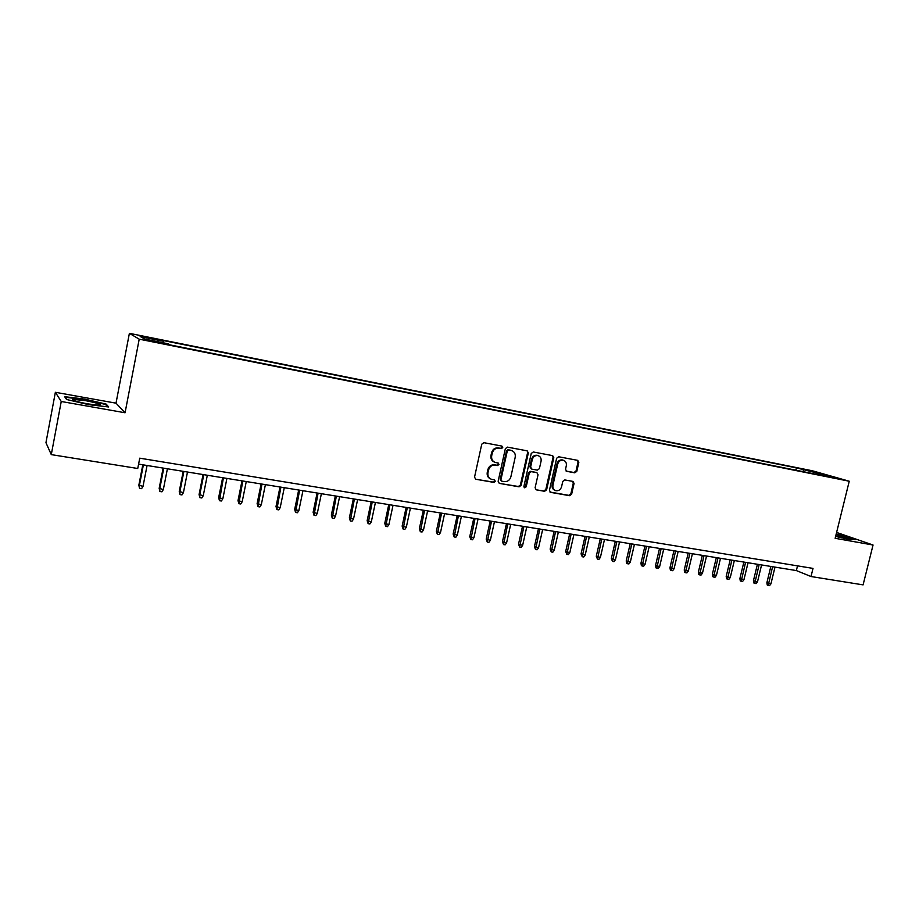 <?xml version="1.0" encoding="UTF-8"?>
<svg xmlns="http://www.w3.org/2000/svg" width="919" height="919" viewBox="0 0 919 919"><rect width="100%" height="100%" fill="white"/><g stroke="black" fill="none" stroke-linecap="round" stroke-linejoin="round"><path stroke-width="1.38" d="M502.75 447.564L501.912 446.083L483.865 442.682L481.751 444.199L474.537 477.133L475.686 479.224L493.836 482.406L495.295 481.349L494.502 479.89L491.619 479.362C488.724 478.259 487.495 476.042 487.955 472.688L488.563 469.965C489.666 466.496 491.895 464.876 495.249 465.117L497.558 465.542L499.017 464.474L498.201 463.015L495.433 462.487C492.481 461.407 491.228 459.155 491.688 455.755L492.285 453.021C493.4 449.54 495.628 447.932 498.983 448.185L501.292 448.621L502.75 447.564M494.365 462.073C491.642 460.867 490.516 458.661 490.976 455.456L491.573 452.722C492.687 449.242 494.916 447.645 498.259 447.898L500.579 448.334L502.027 447.277L501.648 446.037M475.847 479.258L493.135 482.073L494.594 481.016L494.284 479.856M490.493 478.891C487.874 477.662 486.794 475.491 487.254 472.366L487.851 469.643C488.965 466.174 491.183 464.566 494.537 464.807L496.846 465.221L498.305 464.175L497.96 462.969M804.32 469.356L812.499 471.436L804.32 469.356M574.812 472.825L576.81 471.344L578.832 462.406L577.718 460.362L558.672 456.766L556.65 458.248L549.447 490.309L550.527 492.343L569.631 495.697L571.629 494.215L574.065 483.451L572.985 481.418L564.783 479.936L562.784 481.418L561.566 486.783C560.567 489.77 558.66 491.079 555.846 490.677C553.514 489.804 552.549 487.989 552.939 485.243L557.684 464.152C558.66 461.212 560.521 459.902 563.29 460.247C565.702 461.108 566.713 462.946 566.311 465.761L565.518 469.264L566.632 471.321L574.812 472.825L574.019 472.515L576.018 471.033L578.04 462.108L577.431 460.304M835.153 538.304L873.05 545.013L863.09 584.875L811.017 576.523L813.016 568.401L139.745 458.179L137.735 468.495L51.28 454.618L61.24 401.488L125.064 412.769L139.217 339.168L849.248 481.223L835.153 538.304M528.345 452.941L527.173 450.838L507.437 447.128L505.358 448.633L498.144 481.28L499.281 483.36L519.086 486.829L521.13 485.324L528.345 452.941L526.966 450.804M533.284 451.987L552.675 455.64L553.812 457.719L546.61 489.804L544.588 491.297L536.214 489.827L535.111 487.782L538.04 474.732L536.914 472.676L531.297 471.654L529.252 473.147L526.208 486.783L524.68 487.805L523.91 486.369L531.239 453.481L533.284 451.987M146.041 337.56L155.862 339.364L144.329 336.595L139.022 335.699L146.041 337.56M139.217 339.168L129.384 333.333L812.385 470.781L849.248 481.223M795.854 470.195L796.417 467.874L161.342 340.145L163.433 341.271L163.364 342.833M796.417 467.874L832.752 476.984L818.025 474.032L825.067 476.042L170.337 344.97L168.108 343.775L144.777 339.1L140.561 336.676L163.433 341.271M125.064 412.769L116.012 403.165L55.37 392.298L61.24 401.488M55.37 392.298L45.95 442.694L51.28 454.618M873.05 545.013L836.6 532.434M116.012 403.165L129.384 333.333M138.585 464.118L796.371 570.573L811.017 576.523M797.52 565.863L796.371 570.573M803.723 471.769L803.114 469.781M817.669 472.711L816.899 474.411M88.879 404.693L108.695 406.968L106.167 404.107L84.456 399.053L64.663 396.698L66.547 399.478L88.879 404.693M835.612 536.409L848.513 539.373L855.405 539.648L836.233 533.939M105.984 405.015L106.167 404.107M499.431 483.383L518.35 486.496L520.395 484.991L527.598 452.642M508.724 450.011L507.265 451.068L500.935 479.707L501.728 481.154L504.255 481.613C507.575 481.832 509.781 480.223 510.884 476.777L515.203 457.26C515.674 453.848 514.41 451.597 511.435 450.528L508 449.724L506.541 450.769L507.265 451.068M501.406 481.016L500.223 479.385L506.541 450.769M508 449.724L510.424 450.184M536.351 489.861L543.818 490.964L545.84 489.471L553.043 457.421L552.422 455.594M536.547 472.527L530.55 471.332L528.505 472.837L525.473 486.45L526.208 486.783M524.186 487.507L525.473 486.45M541.073 461.166C541.463 458.328 540.441 456.479 537.983 455.594C535.168 455.25 533.273 456.559 532.285 459.534L530.619 467.047L531.86 469.138L537.362 470.137L539.396 468.644L541.073 461.166M538.097 455.629L537.224 455.307C534.41 454.951 532.515 456.261 531.538 459.236L532.285 459.534M531.354 468.954L529.861 466.737L531.538 459.236M566.093 471.056L574.019 472.515M563.358 460.258L562.508 459.948C559.751 459.603 557.879 460.913 556.914 463.854L557.684 464.152M554.927 490.298C552.698 489.379 551.779 487.575 552.17 484.91L556.914 463.854M549.964 492.044L568.85 495.352L570.848 493.871L573.284 483.13L572.732 481.372M143.008 486.392L141.583 488.667L139.539 488.357L138.849 485.175L143.008 486.392L147.074 465.496M139.539 488.357L139.32 485.818L143.387 464.899M138.849 485.175L142.801 464.807M85.283 400.604L72.762 399.34C71.889 400.259 76.92 401.787 87.856 403.901L99.298 405.245C102.227 404.578 97.552 403.039 85.283 400.604M66.811 399.547L65.26 397.272L84.456 399.547L105.49 404.44L107.592 406.841M835.647 536.282L847.789 538.224L836.049 534.651M836.141 534.295L854.073 539.591M163.341 489.54L161.916 491.814L159.895 491.504L159.171 488.334L163.341 489.54L167.407 468.782M159.895 491.504L159.699 488.977L163.766 468.196M159.171 488.334L163.134 468.093M183.409 492.664L181.985 494.916L179.986 494.606L179.251 491.447L183.409 492.664L187.487 472.033M179.986 494.606L179.814 492.102L183.892 471.458M179.251 491.447L183.214 471.344M203.237 495.743L201.812 497.972L199.848 497.673L199.078 494.537L203.237 495.743L207.326 475.249M199.848 497.673L199.687 495.192L203.777 474.675M199.078 494.537L203.053 474.56M222.835 498.776L221.399 501.004L219.457 500.706L218.665 497.581L222.835 498.776L226.913 478.42M219.457 500.706L223.409 477.846M218.665 497.581L222.639 477.731M242.179 501.785L240.755 503.991L238.825 503.692L238.01 500.579L242.179 501.785L246.269 481.545M238.825 503.692L242.8 480.993M238.01 500.579L241.996 480.855M261.295 504.749L259.87 506.943L257.963 506.645L257.125 503.555L261.295 504.749L265.396 484.646M257.963 506.645L261.961 484.083M257.125 503.555L261.122 483.957M280.18 507.679L278.756 509.861L276.872 509.574L276.022 506.484L280.18 507.679L284.281 487.702M276.872 509.574L280.892 487.15M276.022 506.484L280.008 487.013M298.847 510.585L297.411 512.745L295.562 512.457L294.677 509.39L298.847 510.585L302.948 490.723M295.562 512.457L299.605 490.183M294.677 509.39L298.675 490.034M317.285 513.445L315.86 515.593L314.022 515.306L313.126 512.251L317.285 513.445L321.386 493.71M314.022 515.306L318.089 493.17M313.126 512.251L317.112 493.009M335.504 516.271L334.079 518.408L332.264 518.121L331.345 515.088L335.504 516.271L339.616 496.651M332.264 518.121L336.354 496.122M331.345 515.088L335.343 495.961M353.516 519.063L352.092 521.188L350.3 520.912L349.358 517.891L353.516 519.063L357.629 499.568M350.3 520.912L354.401 499.051M349.358 517.891L353.356 498.879M371.322 521.831L369.886 523.933L368.117 523.669L367.152 520.648L371.322 521.831L375.423 502.452M368.117 523.669L372.241 501.935M367.152 520.648L371.161 501.763M388.909 524.565L387.485 526.656L385.739 526.38L384.751 523.382L388.909 524.565L393.022 505.301M385.739 526.38L389.874 504.784M384.751 523.382L388.76 504.611M406.301 527.265L404.877 529.344L403.142 529.08L402.143 526.093L406.301 527.265L410.414 508.115M403.142 529.08L407.301 507.61M402.143 526.093L406.152 507.426M423.498 529.93L422.062 531.998L420.362 531.733L419.34 528.758L423.498 529.93L427.611 510.895M420.362 531.733L424.532 510.401M419.34 528.758L423.349 510.206M440.488 532.572L439.064 534.628L437.375 534.364L436.341 531.4L440.488 532.572L444.601 513.641M437.375 534.364L441.557 513.158M436.341 531.4L440.35 512.951M457.294 535.18L455.87 537.224L454.193 536.96L453.147 534.019L457.294 535.18L461.407 516.363M454.193 536.96L458.397 515.881M453.147 534.019L457.157 515.674M473.905 537.753L472.481 539.786L470.827 539.533L469.77 536.604L473.905 537.753L478.029 519.051M470.827 539.533L475.054 518.569M469.77 536.604L473.767 518.362M490.344 540.303L488.919 542.325L487.277 542.072L486.197 539.154L490.344 540.303L494.456 521.716M487.277 542.072L491.516 521.234M486.197 539.154L490.206 521.027M506.587 542.83L505.163 544.829L503.543 544.588L502.452 541.682L506.587 542.83L510.7 524.347M503.543 544.588L507.793 523.876M502.452 541.682L506.449 523.658M522.647 545.323L521.234 547.31L519.637 547.069L518.523 544.174L522.647 545.323L526.771 526.943M519.637 547.069L523.887 526.472M518.523 544.174L522.52 526.254M538.545 547.793L537.121 549.769L535.536 549.528L534.41 546.644L538.545 547.793L542.658 529.516M535.536 549.528L539.809 529.057M534.41 546.644L538.419 528.827M554.26 550.228L552.836 552.193L551.274 551.951L550.136 549.091L554.26 550.228L558.373 532.055M551.274 551.951L555.558 531.596M550.136 549.091L554.134 531.366M569.803 552.641L568.379 554.594L566.839 554.364L565.679 551.503L569.803 552.641L573.915 534.571M566.839 554.364L571.124 534.123M565.679 551.503L569.677 533.882M585.185 555.03L583.76 556.971L582.232 556.742L581.061 553.893L585.185 555.03L589.286 537.064M582.232 556.742L586.529 536.616M581.061 553.893L585.058 536.374M600.394 557.396L598.97 559.326L597.465 559.085L596.282 556.259L600.394 557.396L604.495 539.522M597.465 559.085L601.773 539.074M596.282 556.259L600.279 538.833M615.443 559.728L614.018 561.647L612.525 561.417L611.33 558.603L615.443 559.728L619.544 541.957M612.525 561.417L616.844 541.521M611.33 558.603L615.328 541.268M630.331 562.037L628.918 563.944L627.436 563.715L626.632 563.324L626.218 560.912L630.331 562.037L634.432 544.37M627.436 563.715L631.767 543.933M626.218 560.912L630.216 543.68M645.058 564.323L643.645 566.219L642.174 566.001L641.37 565.599L640.957 563.209L645.058 564.323L649.159 546.748M642.174 566.001L646.516 546.323M640.957 563.209L644.943 546.07M659.635 566.586L658.222 568.47L656.775 568.252L655.948 567.85L655.534 565.472L659.635 566.586L663.725 549.102M656.775 568.252L661.117 548.689M655.534 565.472L659.52 548.425M674.052 568.827L672.639 570.699L671.203 570.481L670.376 570.079L669.962 567.712L674.052 568.827L678.153 551.434M671.203 570.481L675.568 551.021M669.962 567.712L673.949 550.757M688.32 571.044L686.918 572.905L685.494 572.686L684.644 572.284L684.241 569.929L688.32 571.044L692.421 553.743M685.494 572.686L689.859 553.33M684.241 569.929L688.228 553.066M702.449 573.238L701.036 575.087L699.635 574.869L698.773 574.478L698.371 572.123L702.449 573.238L706.539 556.029M699.635 574.869L704 555.627M698.371 572.123L702.346 555.352M716.429 575.409L715.016 577.247L713.626 577.04L712.753 576.638L712.351 574.295L716.429 575.409L720.507 558.293M713.626 577.04L718.003 557.89M712.351 574.295L716.326 557.615M730.26 577.557L728.859 579.384L727.48 579.177L726.596 578.775L726.194 576.454L730.26 577.557L734.338 560.533M727.48 579.177L731.857 560.13M726.194 576.454L730.168 559.855M743.953 579.682L742.552 581.497L741.185 581.29L740.289 580.888L739.887 578.579L743.953 579.682L748.032 562.75M741.185 581.29L745.573 562.348M739.887 578.579L743.862 562.072M757.509 581.784L756.107 583.599L754.752 583.393L753.856 582.991L753.442 580.682L757.509 581.784L761.575 564.944M754.752 583.393L759.151 564.553M753.442 580.682L757.417 564.266M770.926 583.864L769.525 585.667L768.192 585.46L767.273 585.058L766.871 582.772L770.926 583.864L774.993 567.115M768.192 585.46L772.592 566.724M766.871 582.772L770.834 566.437M144.226 337.181L144.329 336.595M148.752 338.112L148.867 337.514M498.259 447.898L498.983 448.185M491.573 452.722L492.285 453.021M490.976 455.456L491.688 455.755M496.846 465.221L497.558 465.542M494.537 464.807L495.249 465.117M487.851 469.643L488.563 469.965M487.254 472.366L487.955 472.688M493.135 482.073L493.836 482.406M500.579 448.334L501.292 448.621M520.395 484.991L521.13 485.324M518.35 486.496L519.086 486.829M500.223 479.385L500.935 479.707M553.043 457.421L553.812 457.719M545.84 489.471L546.61 489.804M543.818 490.964L544.588 491.297M536.041 472.332L536.799 472.653M530.55 471.332L531.297 471.654M528.505 472.837L529.252 473.147M529.861 466.737L530.619 467.047M552.17 484.91L552.939 485.243M573.284 483.13L574.065 483.451M570.848 493.871L571.629 494.215M568.85 495.352L569.631 495.697M550.021 492.079L550.665 492.366M578.04 462.108L578.832 462.406M576.018 471.033L576.81 471.344M510.7 450.241L511.435 450.528M536.156 472.355L536.914 472.676M537.224 455.307L537.983 455.594M562.508 459.948L563.29 460.247M74.324 400.684L72.762 399.34"/></g></svg>
